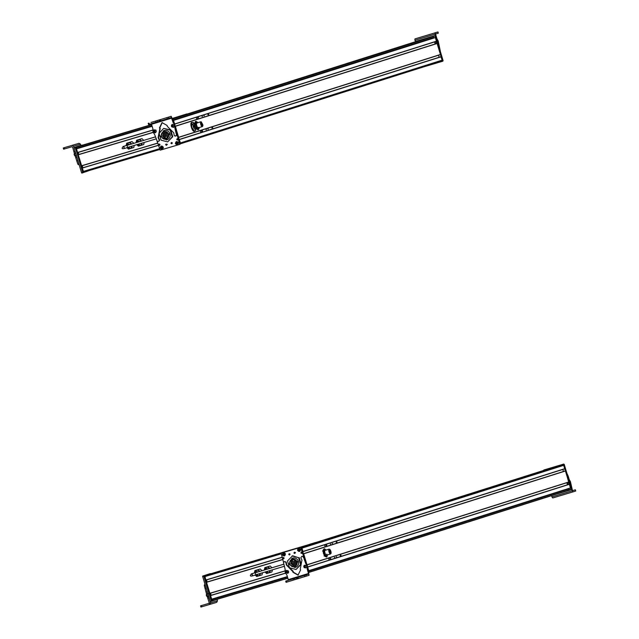 <?xml version="1.0" encoding="UTF-8"?>
<svg xmlns="http://www.w3.org/2000/svg" width="639" height="639" viewBox="0 0 639 639"><rect width="100%" height="100%" fill="white"/><g stroke="black" fill="none" stroke-linecap="round" stroke-linejoin="round"><path stroke-width="0.96" d="M416.269 41.487L172.586 118.662M172.73 118.702L421.796 39.842M421.82 39.922L423.042 39.554M172.754 118.718L427.89 38.02L433.426 36.375L433.546 37.693M173.488 120.268L174.655 124.126M435.311 37.461L173.608 120.236L435.311 37.461L436.469 41.319L174.767 124.086L436.469 41.319M434.584 41.91L435.199 43.963M437.084 43.372L175.382 126.147L437.236 43.46L440.455 54.611L178.752 137.385L440.455 54.611M175.27 126.187L178.64 137.417M438.554 55.21L439.169 57.27M440.838 56.735L179.367 139.438L440.838 56.735L442.236 60.13A0.847 0.799 72.4 0 1 441.709 61.16L180.517 143.775L441.725 61.16M179.255 139.478L180.422 142.936L442.236 60.13M201.293 121.945A2.532 0.823 73.4 0 0 200.846 121.769A2.532 0.823 73.4 0 0 200.55 123.375A2.532 0.823 73.4 0 0 202.291 126.618A2.532 0.823 73.4 0 0 202.571 126.226M202.371 126.195L200.67 123.471L201.141 122.081M201.045 123.359L201.309 121.937L202.843 124.797A2.236 0.727 73.4 0 1 202.587 126.218A2.236 0.727 73.4 0 1 201.045 123.359M201.245 123.519L201.445 122.4L202.651 124.645L202.443 125.755L201.245 123.519L201.756 122.92L201.876 123.327M196.58 128.862L195.694 127.361M194.935 124.813L194.839 122.984M194.863 122.84L195.414 121.458L195.949 121.298L196.013 122.496L195.462 123.878L194.927 124.038L194.839 123M199.152 127.552A3.794 1.23 -106.6 0 1 199.128 128.104L198.018 129.813L196.82 129.11L195.67 127.225M196.82 129.11L196.229 128.215L196.764 128.056L196.421 125.875L195.462 123.878M195.007 124.988L194.927 124.038M195.949 121.298L197.731 122.904L197.147 122.009A3.794 1.23 -106.6 0 1 197.379 122.257A3.794 1.23 -106.6 0 1 197.707 122.704M198.545 129.661L196.764 128.056M196.54 123.391A2.532 0.823 73.4 0 0 196.524 123.463A2.532 0.823 73.4 0 0 197.802 127.616A2.532 0.823 73.4 0 0 198.585 127.313M199.128 128.104L199.12 128.119A3.794 1.23 -106.6 0 1 199.096 128.279A3.794 1.23 -106.6 0 1 197.962 128.766A3.794 1.23 -106.6 0 1 197.131 127.616A3.794 1.23 -106.6 0 1 196.421 125.875A3.794 1.23 -106.6 0 1 196.013 122.496A3.794 1.23 -106.6 0 1 197.147 122.009M191.668 122.392A4.633 1.502 73.4 0 0 191.508 122.416A4.633 1.502 73.4 0 0 191.404 127.313A4.633 1.502 73.4 0 0 194.16 131.299A4.633 1.502 73.4 0 0 194.304 131.227M194.016 125.404L193.825 126.682L194.807 126.37L194.623 127.425L194.28 126.762M193.944 125.643L194.807 126.37M194.615 125.987L193.761 126.458M191.868 123.631L193.529 125.548M174.319 126.314A0.847 0.799 72.4 0 1 173.728 127.225M151.171 123.726L151.547 124.27L171.755 118.103L171.38 117.568L173.121 122.536L175.246 126.25L171.204 116.29L150.972 122.464L161.499 119.261M151.443 124.006L152.857 128.623L153.009 131.922L154.75 134.773L157.138 141.163L158.057 141.523L159.303 140.876L159.63 139.925L158.504 137.489L160.221 128.519L159.886 127.68L162.234 122.56M158.448 141.395L159.303 140.876M175.805 136.075L176.955 135.117L175.358 128.447L174.966 128.567L176.564 135.236L175.006 136.091L174.199 135.484L173.768 132.84L167.322 126.362L167.13 125.476L162.034 122.616L159.494 127.8L159.83 128.647L158.113 137.617L159.239 140.053L158.911 141.003M174.966 128.567L174.862 126.37M171.484 125.579L172.682 124.661M155.493 132.361L153.951 132.377M175.358 128.447L175.246 126.25M155.157 132.856L154.758 132.768M171.38 117.568L168.84 118.367L168.472 117.161M161.427 119.285L150.996 122.456M148.631 124.533L149.382 124.301L149.015 123.095L148.264 123.319L148.631 124.533L159.902 121.067M159.974 121.067L160.732 120.843L160.357 119.637L159.606 119.86L159.974 121.067L168.84 118.367M173.345 127.417L171.532 126.682L171.452 125.18L172.322 124.389L174.135 125.124L174.207 126.626L173.345 127.417M172.81 126.77L172.282 125.22L172.81 126.77M172.985 126.402L173.089 125.811L172.107 125.587L172.003 126.179L172.985 126.402M173.089 125.811L172.618 126.53L172.003 126.179M173.025 126.179L172.171 126.131L172.107 125.587M155.7 132.513L153.775 132.289L153.336 130.851L153.967 129.845L155.892 130.068L156.331 131.506L155.7 132.513M154.989 131.946L154.103 130.588L154.989 131.946M155.069 131.546L155.021 130.939L154.023 130.995L154.071 131.602L155.069 131.546M154.71 131.794L154.071 131.602M155.029 131.011L154.239 131.546L154.023 130.995M155.053 131.362L154.191 130.939L154.55 130.691M154.774 131.754L154.71 130.771M166.675 145.197A0.631 0.599 72.4 0 1 166.316 144.063M165.733 144.861A0.631 0.599 72.4 0 1 166.116 144.087A0.631 0.599 72.4 0 1 166.875 144.526L166.491 145.293L165.733 144.861M157.042 141.011L160.181 150.165L179.679 144.406L176.715 133.056M179.687 144.398L180.326 143.759L175.198 126.53M173.68 122.856L172.051 118.798M172.099 142.976L171.723 143.751L170.956 143.32L171.34 142.545L172.099 142.976M160.261 148.096C160.661 145.708 161.683 145.404 163.32 147.194C162.921 149.574 161.907 149.877 160.261 148.096M175.421 143.615C175.821 141.227 176.843 140.923 178.481 142.705C178.081 145.093 177.067 145.396 175.421 143.615M158.728 144.885L159.151 144.031L159.99 144.51L159.574 145.357L158.728 144.885M176.739 139.558L177.163 138.711L178.001 139.182L177.578 140.037L176.739 139.558M172.442 118.678L174.455 124.038M180.07 144.278L180.326 143.759L180.07 144.278M171.907 143.655L171.548 142.521M159.758 145.261L159.119 144.757L159.359 144.007M177.762 139.941L177.131 139.438L177.362 138.679M167.482 134.597L166.396 134.933L167.482 134.597M167.354 138.407L166.675 138.343M164.343 131.514L162.482 136.059L165.789 138.887M161.443 136.387A3.898 3.69 -107.6 0 0 166.156 139.07A3.898 3.69 -107.6 0 0 168.52 134.318A3.898 3.69 -107.6 0 0 163.808 131.634A3.898 3.69 -107.6 0 0 161.443 136.387M166.875 137.936L165.932 138.232L166.34 138.463L165.868 139.134L165.932 138.232L165.932 139.126A3.898 3.69 -107.6 0 0 166.188 139.062M169.367 134.07L166.436 139.949L160.605 136.634L163.528 130.755L169.367 134.07M163.528 130.755L164.175 130.548A4.824 4.561 72.4 0 1 170.014 133.863A4.824 4.561 72.4 0 1 167.091 139.749L166.436 139.949M167.626 141.914L161.084 140.149L159.087 133.383L163.64 128.383L170.182 130.14L172.179 136.906L167.626 141.914L172.762 136.722L170.773 129.957L170.182 130.14M172.179 136.906L172.762 136.722M170.773 129.957L163.64 128.383M172.107 143.352L171.915 142.681M172.354 142.92L171.587 143.152L171.851 142.633M180.046 144.023L175.206 126.498M174.471 124.054L173.449 120.651M167.13 144.478L166.364 144.71M180.302 143.935L175.294 125.859M174.894 124.525L172.746 118.758M167.386 144.398L166.627 144.622L167.386 144.398M162.106 146.219L161.028 148.855C160.07 147.353 160.429 146.475 162.106 146.219L161.332 148.488A1.134 1.078 -107.6 0 0 161.643 148.655M161.332 148.488L161.347 146.139L162.178 146.147L160.453 146.954L161.02 148.927M161.475 149.071L162.554 146.427C163.536 147.944 163.177 148.823 161.475 149.071L161.475 149.071M161.467 149.135L162.29 149.127L162.554 146.427M178.073 142.593A1.134 1.078 -107.6 0 0 177.802 142.249L176.148 143.559A1.134 1.078 -107.6 0 0 176.396 143.919M176.148 143.559L175.717 143.823C175.541 142.026 176.26 141.443 177.89 142.09L175.677 143.863L176.508 141.658L177.802 142.249M176.013 144.23L178.193 142.497C178.353 144.278 177.626 144.853 176.013 144.23M175.973 144.27L177.45 144.646L178.193 142.497M174.335 120.004L173.616 119.868M207.859 114.685L207.875 113.95L208.29 114.549L207.859 114.685L208.29 114.549M198.05 118.974L197.435 116.921M208.362 113.462L208.985 115.515M204.328 115.739L203.897 115.883L204.328 115.739M202.459 116.346L202.028 116.482L202.459 116.346M198.521 117.608L198.09 117.752L198.521 117.608M196.916 119.333L196.293 117.28M202.515 131.003L202.1 130.404L202.084 131.139L202.499 131.738L202.515 131.003M200.263 130.58L200.886 132.632M212.955 128.814L212.34 126.762M201.405 130.22L202.02 132.273M206.014 129.821L206.437 129.685L206.014 129.821M207.883 129.23L208.314 129.094L207.883 129.23M211.821 127.984L212.252 127.848L211.821 127.984M82.335 145.221L151.627 124.597M175.501 117.52L183.177 115.06L183.433 115.419L183.177 115.06L183.944 114.828L184.192 115.196M76.496 147.066L151.635 124.629L76.496 147.066L76.952 148.28M152.114 126.187L76.456 148.735L77.615 152.593L153.048 130.1L77.615 152.593M78.262 152.401L78.877 154.454M78.301 154.63L153.168 132.305M78.23 154.646L81.608 165.884L157.689 143.2L81.6 165.884M82.255 165.693L82.878 167.745M82.303 167.921L158.304 145.261M82.223 167.945L83.733 172.171L159.582 149.558L83.733 172.171M76.121 154.67L76.281 155.213M72.007 146.714L63.684 149.183L71.888 146.738L72.646 147.17L74.979 155.668L76.129 155.325L75.106 151.267M63.325 147.976L64.076 147.745L63.325 147.976L63.684 149.183L64.443 148.959L64.076 147.745L79.036 143.304L80.554 144.166L80.897 145.333M78.301 161.915L76.912 157.322L75.761 157.657L76.744 160.964L77.862 164.183L79.052 164.431M78.885 163.872L77.862 164.183L78.341 164.638M75.761 157.657L74.979 155.668M74.06 147.737L73.605 146.227L80.554 144.166M76.912 157.322L76.129 155.325M73.964 151.611L75.098 151.275M79.044 143.296L72.103 145.357L73.605 146.227M76.744 160.964L77.894 160.621M67.582 148.032L68.333 147.801M78.597 153.536L78.573 154.398L78.086 152.777L78.597 153.536M75.666 156.044L74.459 155.405L74.092 154.191L74.763 152.993M89.628 170.413L81.808 173.105L81.552 172.738L74.1 147.968L74.116 147.521L82.056 145.205M81.552 172.738L82.703 172.402L82.95 172.762L81.808 173.105M75.753 149.31L75.258 147.178L80.738 145.38M83.629 172.29L82.615 172.155L75.306 147.337L81.944 145.237L82.191 145.604L81.944 145.237L82.711 145.013L82.958 145.373L82.711 145.013L76.073 147.114L76.065 147.553L83.629 172.29L82.615 172.155L82.862 172.522L85.41 171.595M88.597 170.725L87.639 170.877M87.719 170.988L88.406 170.653M176.532 117.6L176.54 117.161L183.177 115.06M187.035 113.99A1.262 0.407 73.4 0 0 186.852 113.934A1.262 0.407 73.4 0 0 186.844 113.934L176.699 117.145A1.262 0.407 73.4 0 0 176.572 117.304M175.413 117.664A1.262 0.407 73.4 0 1 175.549 117.488L186.844 113.934M138.655 141.85A1.054 0.998 -107.6 0 0 138.296 141.89L135.867 142.745M143.695 140.348L141.946 138.623L136.594 140.253L136.099 142.593M136.826 144.654L138.375 146.187L141.618 145.221L143.727 144.55L144.166 142.465M141.946 138.623L136.594 140.253M141.618 145.221L142.066 143.088M141.554 140.987L139.837 139.286M139.933 145.524A2.907 2.748 -107.6 0 0 141.85 143.152M141.307 141.059A2.907 2.748 -107.6 0 0 138.176 139.981M128.862 144.829A1.054 0.998 -107.6 0 0 128.359 144.853L123.223 146.475L122.209 147.889C121.777 149.143 123.583 148.975 127.616 147.401L156.036 138.927M133.807 143.352L132.009 141.578L126.666 143.216L126.171 145.54M126.889 147.617L128.439 149.151L133.791 147.513L134.238 145.428M132.009 141.578L126.666 143.216M131.682 148.184L132.137 146.051M131.666 143.991L129.909 142.249M129.997 148.488A2.907 2.748 -107.6 0 0 131.922 146.115M131.41 144.071A2.907 2.748 -107.6 0 0 128.247 142.944M435.167 35.592L415.294 41.519L415.031 42.038L415.685 41.399L415.422 41.918L415.685 41.399L435.167 35.592L435.67 35.88L443.107 60.657L442.468 61.296L422.97 67.103L422.467 66.815M434.776 35.712L442.715 60.785L443.107 60.657L442.843 61.176M442.715 60.785L442.452 61.296L442.715 60.785M415.677 41.399L414.895 40.249L414.919 38.915L437.891 31.974L435.151 32.837L437.036 38.995L438.178 40.88L437.787 41.008L438.362 41.942L438.498 45.281L439.76 49.515M440.471 51.871L438.178 40.88M435.279 36L435.67 35.88L437.787 41.008M414.895 40.249L435.151 34.163L435.654 35.84M437.867 43.196L437.595 42.462M435.702 34.65L435.718 33.987L438.25 33.18L437.499 33.404L438.25 33.18L437.891 31.974L437.132 32.19M435.151 34.163L435.175 32.829L414.919 38.915M425.774 35.608L426.54 35.417M436.581 42.701A0.847 0.799 72.4 0 1 436.038 43.508A0.847 0.799 72.4 0 1 434.983 42.709L435.526 41.902L436.581 42.701M434.56 35.944L415.078 41.751L415.078 42.19L415.342 41.671L434.824 35.864L442.38 60.609L442.116 61.128L436.733 62.598M442.388 61.04L434.824 35.864M414.823 42.27L415.078 41.751L414.823 42.27M431.525 38.308L432.236 38.436M557.935 466.174L301.44 547.303L562.791 464.729A0.847 0.799 72.4 0 1 563.798 465.312L564.732 468.834L303.022 551.609L564.732 468.834M563.798 465.312L301.975 548.118A0.847 0.799 72.4 0 1 301.975 548.118L302.99 551.489L564.804 468.675M562.823 469.433L563.438 471.486M565.347 470.895L303.645 553.662L565.499 470.975L568.718 482.125L307.016 564.9L568.718 482.125M565.499 470.975L303.677 553.789L306.984 564.788M566.833 482.725L567.456 484.777M569.333 484.186L307.631 566.961L569.333 484.186L570.491 488.044L308.789 570.811L570.491 488.044M569.485 484.274L307.671 567.081L308.757 570.699L570.571 487.884M568.886 488.819L569.517 489.985L309.108 572.344L569.517 489.985M544.045 470.32A0.847 0.799 72.4 0 1 544.069 470.312L548.893 468.778M329.516 549.324A2.532 0.823 73.4 0 0 329.061 549.149A2.532 0.823 73.4 0 0 328.925 549.236A2.532 0.823 73.4 0 0 329.069 552.032A2.532 0.823 73.4 0 0 330.507 553.997A2.532 0.823 73.4 0 0 330.643 553.909A2.532 0.823 73.4 0 0 330.794 553.598L329.412 549.396A2.236 0.727 73.4 0 1 329.532 549.316A2.236 0.727 73.4 0 1 330.794 551.05A2.236 0.727 73.4 0 1 330.922 553.518M329.293 549.428L330.802 553.598M330.762 553.07L329.572 549.844L330.667 553.134M329.652 550.714L329.788 551.114L329.452 550.77M330.195 552.184L330.323 552.583L329.868 552.28M330.475 552.168L330.611 552.567L330.267 552.224M329.828 551.545L329.964 551.944L329.62 551.609M324.82 556.257L323.454 553.478L323.102 550.147L324.213 548.661L325.602 549.636A3.794 1.23 -106.6 0 1 325.93 550.083M323.054 550.387L323.134 551.289L323.669 551.13L324.213 548.661M327.376 554.932A3.794 1.23 -106.6 0 1 327.344 555.483L326.729 557.048L324.987 556.441L323.454 553.478L323.134 551.289M326.729 557.048L326.13 556.098L324.396 555.483M324.924 555.323L323.669 551.13M325.211 550.347A2.532 0.823 73.4 0 0 324.764 550.77A2.532 0.823 73.4 0 0 324.995 553.015A2.532 0.823 73.4 0 0 326.018 554.995A2.532 0.823 73.4 0 0 326.841 554.101M327.344 555.483L327.344 555.507A3.794 1.23 -106.6 0 1 327.304 555.73A3.794 1.23 -106.6 0 1 326.13 556.098A3.794 1.23 -106.6 0 1 324.604 553.134A3.794 1.23 -106.6 0 1 324.245 549.804A3.794 1.23 -106.6 0 1 324.684 549.133A3.794 1.23 -106.6 0 1 325.419 549.436A3.794 1.23 -106.6 0 1 325.602 549.636M285.753 571.434A0.847 0.799 72.4 0 1 286.344 570.523M288.309 579.637L308.517 573.479L308.509 574.141L285.761 581.107L288.301 580.308L288.309 579.637L286.951 575.212L285.258 572.472L285.114 569.229L283.5 562.512L284.251 561.673M308.517 573.479L307.207 569.117L307.447 565.707L305.706 562.855L303.325 556.457L301.832 556.313L302.934 556.585L304.603 559.269M304.22 559.389L307.103 566.921M301.832 556.313L300.833 557.695L301.951 560.131L300.234 569.101L300.578 569.948L298.03 575.132L292.942 572.272L293.141 571.258L286.695 564.78L286.256 562.136L284.651 561.545M284.443 561.585L285.873 562.264L286.304 564.908L292.782 571.53M288.588 572.161L287.382 573.087M304.571 565.387L306.121 565.371M298.221 575.06L293.333 572.153L293.173 571.41M297.478 578.854L298.229 578.63L297.862 577.424L297.103 577.648L297.478 578.854L309.076 575.292L307.495 566.801M285.761 581.115L286.136 582.321L297.407 578.854M286.136 582.321L286.887 582.089L286.52 580.883L285.761 581.107M286.719 570.323L288.54 571.066L288.612 572.568L287.75 573.359L285.929 572.624L285.857 571.122L286.719 570.323M286.687 571.162L287.215 572.704L286.687 571.162M286.504 571.53L286.847 572.528L287.494 571.745L286.504 571.53L287.055 571.346M287.215 571.498L286.576 572.065L286.679 571.474L287.015 572.464L286.408 572.121M304.364 565.235L306.289 565.459L306.736 566.897L306.105 567.903L304.18 567.68L303.733 566.234L304.364 565.235M304.507 565.978L305.394 567.336L304.507 565.978M304.428 566.386L304.995 567.264L305.426 566.33L304.428 566.386L304.955 566.082M305.115 567.184L304.595 566.33L305.17 567.144M305.107 566.162L304.476 566.985M294.922 553.31A0.631 0.599 72.4 0 1 294.563 552.176M295.122 552.639A0.631 0.599 72.4 0 1 294.739 553.406A0.631 0.599 72.4 0 1 293.972 552.975L294.355 552.208L295.122 552.639M305.314 562.975L305.706 562.855L300.665 547.335L281.168 553.094L283.508 562.352M306.624 564.501L301.057 547.208L281.168 553.094L280.912 553.614M288.748 554.524L289.132 553.749L289.89 554.181L289.507 554.956L288.748 554.524M300.586 549.404C300.186 551.792 299.172 552.096 297.526 550.307C297.926 547.927 298.948 547.623 300.586 549.404M285.425 553.885C285.026 556.273 284.004 556.577 282.366 554.788C282.765 552.408 283.788 552.104 285.425 553.885M302.119 552.615L301.696 553.47L300.857 552.991L301.281 552.144L302.119 552.615M284.107 557.943L283.692 558.79L282.845 558.31L283.269 557.464L284.107 557.943M308.685 572.816L307.431 567.216M281.559 552.975L281.304 553.494L281.559 552.975L281.168 553.102M289.691 554.86L289.339 553.725M301.88 553.374L301.249 552.863L301.48 552.112M283.876 558.694L283.237 558.19L283.476 557.44M292.981 563.031L292.223 563.263L293.197 563.151M293.173 559.452L293.732 559.077M292.143 559.476L290.897 563.638L295.074 566.442M296.935 561.897A3.898 3.69 -107.6 0 0 292.215 559.213A3.898 3.69 -107.6 0 0 289.85 563.965A3.898 3.69 -107.6 0 0 294.571 566.641A3.898 3.69 -107.6 0 0 296.935 561.897M292.255 559.205A3.898 3.69 -107.6 0 0 292.143 559.237L292.638 559.988L292.079 559.261M293.788 559.277L292.295 559.74L292.087 559.261M289.012 564.213L291.935 558.326L297.774 561.649L294.851 567.528L289.012 564.213M291.935 558.326L292.59 558.127A4.824 4.561 72.4 0 1 298.429 561.441A4.824 4.561 72.4 0 1 295.498 567.32L294.851 567.528M292.047 555.954L298.597 557.719L300.594 564.485L296.041 569.493L289.491 567.728L287.502 560.962L292.638 555.77L298.597 557.719M296.041 569.493L301.177 564.301L299.18 557.535M300.594 564.485L301.177 564.301M289.275 554.332L290.042 554.101L289.275 554.332L289.89 554.564L289.635 553.829M308.629 572.608L308.437 570.587M294.499 552.775L295.266 552.543L294.499 552.775M307.024 564.916L301.328 547.343M308.885 572.528L307.527 566.617M294.763 552.695L295.522 552.463L294.763 552.695M299.739 548.829A1.134 1.078 -107.6 0 0 299.411 548.693L298.597 550.706A1.134 1.078 -107.6 0 0 298.908 550.874M298.597 550.706L298.293 551.074C297.311 549.556 297.67 548.677 299.371 548.43L298.293 551.145L297.718 549.173L299.435 548.35M298.74 551.281L299.819 548.645C300.777 550.147 300.418 551.026 298.74 551.281M299.883 548.558L299.555 551.345L299.819 548.645M283.085 554.74L282.654 555.027C282.494 553.222 283.221 552.647 284.834 553.27L283.085 554.74A1.134 1.078 -107.6 0 0 283.341 555.099M284.834 553.27L282.622 555.043M282.957 555.403L285.138 553.678C285.313 555.475 284.587 556.058 282.957 555.403L282.957 555.403M285.226 553.622L284.395 555.826L285.138 553.678M309.012 571.09L309.492 570.651A0.847 0.799 -107.6 0 0 309.516 570.587M340.14 555.595L340.547 556.194L340.563 555.459L340.14 555.595L340.563 555.459M341.234 556.329L340.619 554.277M329.684 557.727L330.299 559.788M336.21 556.889L336.633 556.753L336.21 556.889M334.333 557.472L334.764 557.336L334.333 557.472M330.387 558.694L330.818 558.566L330.387 558.694M328.542 558.087L329.157 560.147M326.777 545.187L326.761 545.922L326.361 544.588L326.777 545.187M325.155 546.856L324.54 544.803M326.297 546.497L325.674 544.444M336.609 540.985L337.224 543.038M330.746 544.005L330.315 544.14L330.746 544.005M332.615 543.414L332.184 543.549L332.615 543.414M336.553 542.168L336.122 542.303L336.553 542.168M206.461 575.22L304.068 546.121L204.807 575.739L205.878 580.108L282.039 557.4L205.878 580.108M206.533 579.908L207.148 581.969M206.573 582.137L282.654 559.46M206.493 582.169L209.864 593.399L285.282 570.915L209.864 593.399M210.511 593.208L211.126 595.268M210.55 595.436L285.553 573.079M210.487 595.46L211.637 599.318L287.414 576.721L211.637 599.318M287.526 577.081L212.284 599.51L212.507 600.564L287.877 578.231L212.579 600.676M211.182 573.726L306.792 545.219L211.293 573.598L211.541 573.966L210.527 573.83L210.774 574.189L210.527 573.83L211.293 573.598M217.1 599.502L217.492 600.804L216.701 602.361L200.989 607.034L209.768 604.414L207.132 596.251L208.282 595.907L207.164 591.49M205.271 585.212L204.28 585.508L207.132 596.251M217.492 600.804L210.55 602.865L208.282 595.907M208.298 593.599L208.098 594.566M209.225 602.593L208.833 603.376L200.63 605.82L200.989 607.034L201.748 606.802L201.389 605.596L200.63 605.82M210.55 602.865L209.76 604.414L216.701 602.361M204.887 605.876L205.638 605.652M210.167 594.166L210.247 593.519L210.814 594.486M207.827 596.778L206.621 596.147L206.253 594.925L206.924 593.735M210.111 601.291L211.509 601.315L210.111 601.291L202.659 576.522L203.809 576.178L210.742 599.246M209.296 573.926L202.667 576.074L202.659 576.522M202.667 576.074L203.817 575.731L203.809 576.178M203.817 575.731L210.63 573.798M209.288 573.926L210.439 573.59L209.288 573.926M210.359 601.65L218.187 599.007M217.444 599.222L211.197 600.748L203.881 576.37L205.75 575.475M209.512 574.309L210.527 573.83M212.212 600.884L211.445 601.107L212.212 600.884L204.648 576.146L206.509 575.244M309.979 544.348L312.527 543.422L312.775 543.781M305.115 546.193L306.984 545.291M309.979 544.212L311.76 543.645M209.536 574.245L307.671 544.955M304.004 546.241A1.262 0.407 73.4 0 1 304.132 546.073L305.282 545.73A1.262 0.407 73.4 0 0 305.154 545.874M304.132 546.073L315.426 542.527A1.262 0.407 73.4 0 0 315.426 542.527L305.282 545.73M315.61 542.567A1.262 0.407 73.4 0 0 315.434 542.519L314.284 542.862M266.87 569.229A1.054 0.998 -107.6 0 0 266.511 569.269L264.083 570.124M271.91 567.728L270.169 566.002L264.818 567.632L264.322 569.972M265.041 572.033L266.599 573.566L271.942 571.929L272.39 569.844M270.169 566.002L264.818 567.632M269.834 572.6L270.289 570.467M269.77 568.359L268.06 566.665M268.148 572.903A2.907 2.748 -107.6 0 0 270.073 570.531M269.522 568.438A2.907 2.748 -107.6 0 0 266.399 567.36M257.078 572.209A1.054 0.998 -107.6 0 0 256.582 572.224L251.439 573.854L250.424 575.268C249.993 576.522 251.798 576.354 255.84 574.773L284.219 566.314M262.03 570.731L260.233 568.958L254.881 570.595L254.386 572.919M255.113 574.996L256.662 576.522L259.905 575.555L262.014 574.892L262.453 572.8M260.233 568.958L254.881 570.595M259.905 575.555L260.353 573.431M259.889 571.37L258.124 569.629M258.22 575.867A2.907 2.748 -107.6 0 0 260.145 573.495M259.626 571.45A2.907 2.748 -107.6 0 0 256.463 570.323M544.236 469.889L543.589 470.528L544.236 469.881L543.981 470.4L544.236 469.881L563.726 464.074L564.221 464.369L571.657 489.147L571.402 489.658L555.882 494.298M543.845 470.008L563.334 464.202L563.838 464.489L571.266 489.266L571.657 489.147L571.01 489.786M569.645 482.437A0.847 0.799 -107.6 0 0 569.453 481.798M572.392 490.081L570.371 481.486L570.667 485.768L572.185 490.808L551.936 496.894L551.561 495.664M572.776 490.624L575.308 489.817L575.675 491.032L572.943 491.894L552.687 497.981L551.936 496.894M567.672 475.863L568.846 479.721L569.237 479.601L568.199 476.159L566.849 473.172M569.237 479.601L570.371 481.486M568.846 479.721L569.98 481.614M552.687 497.981L572.943 491.894L572.185 490.808M575.675 491.032L574.916 491.247L575.675 491.032M574.557 490.041L572.688 490.6M568.606 482.804A0.847 0.799 72.4 0 1 568.327 484.218A0.847 0.799 72.4 0 1 567.544 484.019L567.815 482.613L568.606 482.804M570.962 489.634L571.226 489.115L570.962 489.634L571.226 489.115L563.406 464.449L570.962 489.202L564.676 491.511M567.392 489.019L566.913 489.466M172.961 118.75L433.426 36.375M173.145 118.862L433.577 36.495M173.488 119.844L433.625 37.565M173.84 119.828L431.708 38.268L173.84 119.828M173.648 120.356L435.463 37.549M174.727 123.974L436.541 41.16M175.421 126.274L437.236 43.46M178.72 137.265L440.535 54.459M179.367 139.446L441.07 56.671M179.407 139.566L441.222 56.759M191.708 127.217L191.812 122.321C193.266 122.928 192.73 120.499 195.39 126.075C196.237 132.265 195.342 129.901 194.464 131.211L191.708 127.217M193.242 126.754C192.786 122.704 193.481 122.48 195.326 126.099C195.782 130.148 195.087 130.364 193.242 126.754M166.939 117.632L167.306 118.838M155.964 122.297L155.596 121.09M157.498 121.825L157.13 120.619M159.319 121.25L158.951 120.044M166.483 138.951L166.34 138.463L167.282 138.168M164.678 135.228L164.143 135.588M164.447 134.222L165.086 134.198M164.383 136.602L163.848 136.962M166.963 135.843L166.436 136.203M165.142 136.586L165.781 136.562M166.268 133.479L165.733 133.847M165.277 132.489L164.742 132.848M163.688 134.238L163.153 134.597M165.972 134.853L165.437 135.212M165.373 137.593L164.846 137.952M168.464 134.126L168.017 134.462M166.563 132.113L166.036 132.473M167.562 133.104L167.027 133.463M167.961 136.834L167.426 137.201M166.364 138.998L166.212 138.503M172.274 118.407L177.946 116.713L172.274 118.407M172.306 118.503L175.461 117.56M76.504 147.234L151.691 124.813M76.888 148.2L152.002 125.811M81.864 146.818L152.026 125.899L81.864 146.818M76.456 148.871L152.146 126.298M77.543 152.481L153.056 129.973M78.23 154.782L153.232 132.425M81.528 165.773L157.657 143.08M82.215 168.073L158.344 145.38M83.23 171.444L159.343 148.759M74.372 153.624L75.514 153.288M74.1 147.968L75.25 147.625M74.116 147.521L75.258 147.178M75.298 147.785L76.065 147.553M75.306 147.337L76.073 147.114M175.549 117.488L176.699 117.145M155.389 136.858L140.245 141.435M139.989 143.711A1.645 1.558 72.4 0 1 137.912 144.326M137.153 142.249A1.645 1.558 72.4 0 1 139.518 141.594M136.243 142.537A2.907 2.748 72.4 0 1 141.203 141.091M141.746 143.184A2.907 2.748 72.4 0 1 136.938 144.622M155.413 136.914L127.017 145.38L127.616 147.401M130.06 146.674A1.645 1.558 72.4 0 1 127.976 147.29M127.225 145.213A1.645 1.558 72.4 0 1 129.637 144.598M126.306 145.5A2.907 2.748 72.4 0 1 131.307 144.102M131.818 146.147A2.907 2.748 72.4 0 1 127.001 147.585M301.568 547.351L562.791 464.729M306.976 564.78L568.798 481.974M309.292 570.923L567.073 489.394L309.3 570.923M308.893 571.154L569.022 488.875M309.164 572.161L569.573 489.801M299.108 547.791L544.069 470.312L299.1 547.791M301.241 547.2L548.917 468.866M301.408 547.28L549.069 468.946M288.301 580.308L308.509 574.141M306.345 576.154L305.969 574.948M304.436 575.419L304.811 576.626M296.448 577.832L296.815 579.038M294.627 578.407L294.994 579.613M293.461 580.084L293.093 578.878M292.702 559.101L292.638 559.988L293.581 559.684M295.138 562.408L295.673 562.048M295.378 563.422L294.843 563.782M295.434 561.042L295.969 560.683M292.854 561.793L293.389 561.433M294.675 561.058L294.148 561.417M296.432 562.032L296.871 561.705M293.549 564.157L294.084 563.798M294.547 565.148L295.074 564.788M291.56 562.176L292.095 561.817M296.137 563.406L296.664 563.047M294.443 560.052L294.978 559.692M291.264 563.542L291.799 563.183M295.833 564.772L296.368 564.413M293.253 565.531L293.788 565.172M292.263 564.541L292.79 564.173M291.863 560.802L292.39 560.443M292.574 559.125L292.718 559.612M299.555 551.345L298.732 551.353L299.555 551.345M284.395 555.826L282.917 555.451L284.395 555.826M204.807 575.739L304.036 546.153M204.792 576.626L281 553.909M205.798 579.996L281.999 557.28M206.493 582.297L282.686 559.58M209.792 593.296L285.29 570.787M210.479 595.596L285.633 573.191M211.565 599.206L287.374 576.61M217.172 597.952L287.494 576.985L217.172 597.952M212.499 600.532L287.83 578.079M207.923 598.24L209.065 597.896M206.525 594.206L207.675 593.871M206.085 592.081L207.236 591.738M205.023 588.487L206.157 588.144M204.432 584.861L205.103 584.661M203.881 576.37L204.648 576.146M203.889 575.931L204.656 575.699M205.67 575.364L206.437 575.132L205.67 575.364M208.745 574.389L209.504 574.165M283.676 564.213L268.46 568.814M268.212 571.09A1.645 1.558 72.4 0 1 266.128 571.705M265.377 569.629A1.645 1.558 72.4 0 1 267.741 568.966M264.506 569.501A2.907 2.748 72.4 0 1 269.418 568.47M269.97 570.563A2.907 2.748 72.4 0 1 265.153 572.001M283.692 564.277L255.233 572.76L255.84 574.773M258.276 574.046A1.645 1.558 72.4 0 1 256.199 574.669M255.44 572.584A1.645 1.558 72.4 0 1 257.86 571.977M254.578 572.464A2.907 2.748 72.4 0 1 259.522 571.482M260.041 573.526A2.907 2.748 72.4 0 1 255.225 574.956M175.382 126.147L436.876 43.436M195.822 128.543L196.253 128.415M198.274 127.808L202.291 126.618M194.352 123.702L194.807 123.567M196.836 122.968L200.846 121.769M202.339 125.276L201.932 125.396M202.212 124.877L201.708 125.028M202.116 123.503L201.533 123.678M201.756 122.92L201.213 123.071M202.435 124.733L201.94 124.877M202.315 124.325L201.517 124.565M202.004 124.278L201.469 124.445M148.567 124.549L148.2 123.343M159.542 119.884L159.91 121.09M164.79 135.572L163.816 135.684M164.974 133.863L164.111 134.318M164.487 136.946L163.52 137.058M167.075 136.187L166.1 136.299M165.669 136.227L164.806 136.682M163.496 135.947L162.522 136.067L163.384 135.612M166.372 133.823L165.405 133.942M165.381 132.832L164.407 132.944M168.361 135.811L167.394 135.923L168.257 135.468M163.792 134.581L162.825 134.693M166.076 135.196L165.11 135.308M165.485 137.936L164.511 138.048M168.56 134.47L167.69 134.557M164.087 133.208L163.121 133.327L163.983 132.872M166.675 132.457L165.701 132.569M167.666 133.447L166.699 133.559M168.065 137.177L167.098 137.297M175.669 143.863L176.508 141.658L177.985 142.034M76.456 148.735L152.114 126.179M78.285 164.686L79.06 164.455M63.261 147.992L63.62 149.207M81.944 145.237L82.711 145.013M76.912 148.256L76.329 148.432M185.701 114.277L186.852 113.934M140.332 141.347L136.642 142.513M136.179 142.561L138.232 139.965M136.874 144.638L139.981 145.508M123.854 148.488L124.222 147.282L123 146.555L127.017 145.38M126.25 145.516L128.295 142.928M126.945 147.601L130.052 148.472M438.314 33.156L437.955 31.95M303.645 553.662L565.116 470.959M307.631 566.953L569.125 484.25M322.567 551.082L323.03 550.946M325.051 550.347L329.061 549.149M324.013 555.93L324.476 555.794M326.497 555.187L330.507 553.997M330.275 550.922L329.812 551.066M330.611 552.567L330.107 552.719M330.635 551.896L329.812 552.144M330.107 551.257L329.564 551.417M286.072 582.337L285.697 581.131M297.039 577.672L297.415 578.878M295.777 562.392L294.811 562.512M295.482 563.766L294.515 563.878M296.081 561.026L295.106 561.138M293.493 561.777L292.526 561.897M294.787 561.401L293.812 561.513M296.975 562.048L296.097 562.128M294.188 564.141L293.221 564.253M295.186 565.132L294.212 565.251M292.207 562.152L291.232 562.272M296.776 563.382L295.801 563.502M294.379 562.432L293.517 562.887L294.491 562.767M295.082 560.028L294.116 560.147M291.903 563.526L290.937 563.638M296.48 564.756L295.506 564.868M293.892 565.507L292.926 565.627M292.902 564.517L291.927 564.636M292.502 560.786L291.528 560.898M282.614 555.043L283.452 552.839L284.93 553.214M204.352 584.853L205.095 584.629M200.566 605.836L200.926 607.05M212.284 599.486L211.701 599.662M268.556 568.726L264.865 569.884M264.402 569.94L266.447 567.344M265.097 572.017L268.204 572.887M252.078 575.859L252.445 574.661L251.215 573.934L255.233 572.76M254.466 572.895L256.519 570.308M255.161 574.98L258.268 575.851M575.739 491.008L575.372 489.801"/></g></svg>
